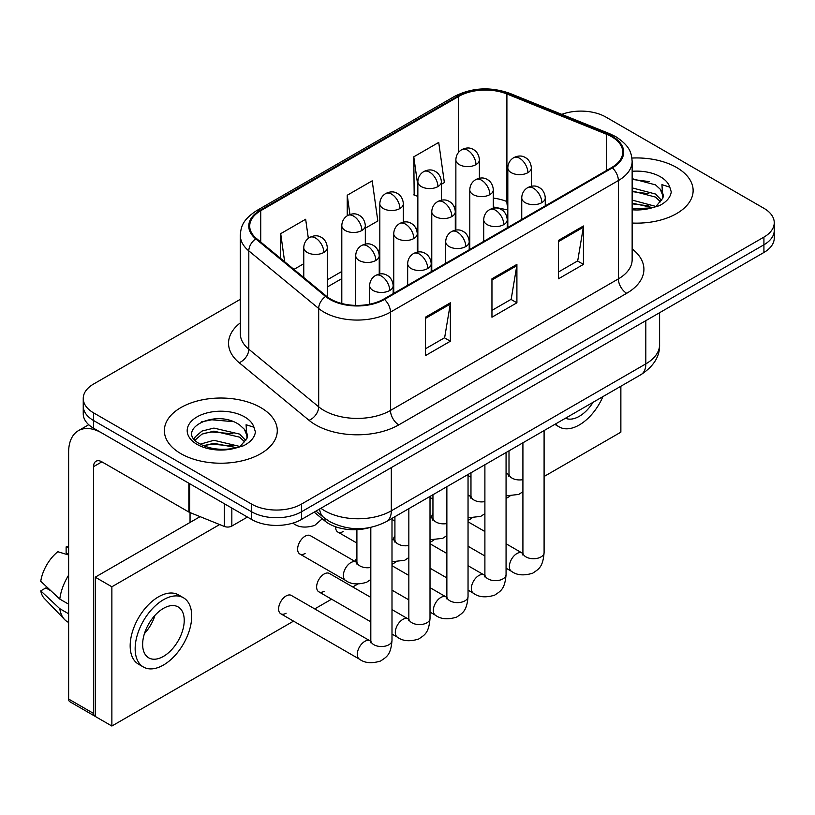 <?xml version="1.0" encoding="UTF-8"?>
<svg xmlns="http://www.w3.org/2000/svg" width="815" height="815" viewBox="0 0 815 815"><rect width="100%" height="100%" fill="white"/><g stroke="black" fill="none" stroke-linecap="round" stroke-linejoin="round"><path stroke-width="1.22" d="M507.816 210.087A47.046 27.16 0 0 0 506.023 209.394M369.164 527.733A35.29 20.375 180 0 1 325.002 521.05L314.183 512.136M676.593 167.493A56.459 32.6 0 0 0 631.92 158.059A56.459 32.6 0 0 1 676.593 167.493A56.459 32.6 0 0 1 693.127 190.537A56.459 32.6 0 0 0 676.593 167.493M260.739 407.582A56.459 32.6 0 0 0 199.217 400.511A56.459 32.6 0 0 0 164.365 430.626A56.459 32.6 0 0 0 180.899 453.67A56.459 32.6 0 0 0 242.432 460.74A56.459 32.6 0 0 0 277.283 430.626A56.459 32.6 0 0 0 260.739 407.582A56.459 32.6 0 0 0 199.217 400.511A56.459 32.6 0 0 0 164.365 430.626A56.459 32.6 0 0 0 180.899 453.67A56.459 32.6 0 0 0 242.432 460.74A56.459 32.6 0 0 0 277.283 430.626A56.459 32.6 0 0 0 260.739 407.582M611.719 136.757A37.643 21.73 180 0 1 622.741 152.12A37.643 21.73 180 0 1 611.719 167.493L383.834 299.054A37.643 21.73 180 0 1 326.387 296.151L256.511 238.54A37.643 21.73 180 0 1 249.706 226.081A37.643 21.73 180 0 1 260.729 210.708L458.702 96.415A37.643 21.73 180 0 1 506.899 93.98L606.686 134.322A37.643 21.73 180 0 1 611.719 136.757M612.381 136.37A38.58 22.27 0 0 0 607.226 133.874L507.439 93.542A38.58 22.27 0 0 0 458.03 96.038L260.067 210.331A38.58 22.27 0 0 0 255.747 238.856L325.613 296.466A38.58 22.27 0 0 0 384.497 299.441L612.381 167.87A38.58 22.27 0 0 0 612.381 136.37M240.303 299.339L93.572 384.048A35.29 20.375 0 0 0 83.242 398.454L83.242 413.816A35.29 20.375 0 0 0 93.572 428.221L251.591 519.461L251.591 511.769A35.29 20.375 0 0 0 301.499 511.769L763.92 244.795A35.29 20.375 0 0 0 774.25 230.39A35.29 20.375 0 0 1 763.92 244.795L301.499 511.769A35.29 20.375 0 0 1 251.591 511.769L93.572 420.54L251.591 511.769L251.591 504.088A35.29 20.375 0 0 0 301.499 504.088L763.92 237.114A35.29 20.375 0 0 0 774.25 222.709A35.29 20.375 0 0 0 763.92 208.304L605.891 117.075A35.29 20.375 0 0 0 561.8 114.365M83.242 406.135A35.29 20.375 0 0 0 93.572 420.54A35.29 20.375 0 0 1 83.242 406.135M425.42 317.208L425.42 355.625L450.369 341.22L450.369 302.803L425.42 317.208M425.42 348.81L444.633 337.716L450.267 304.077A9.413 5.43 -120 0 0 450.369 302.803M444.47 337.807L450.369 341.22M558.489 240.384L558.489 278.791L583.438 264.386L583.438 225.979L558.489 240.384M558.489 271.976L577.703 260.882L583.336 227.253A9.413 5.43 -120 0 0 583.438 225.979M577.54 260.983L583.438 264.386M491.954 278.791L491.954 317.208L516.904 302.803L516.904 264.386L491.954 278.791M491.954 310.393L511.168 299.299L516.802 265.67A9.413 5.43 -120 0 0 516.904 264.386M511.005 299.4L516.904 302.803M632.145 223.035A56.459 32.6 0 0 0 693.127 190.537A56.459 32.6 0 0 1 632.145 223.035M83.242 398.454A35.29 20.375 0 0 0 93.572 412.859L251.591 504.088M441.373 184.282L444.358 182.56L438.725 142.421L413.776 156.826L414.173 195.009M308.335 238.337L305.656 219.255L280.706 233.661L280.706 258.487M365.324 228.19L377.824 220.977L372.19 180.838L347.241 195.243L347.241 215.771M347.241 195.243L349.941 214.498M417.851 196.384L413.776 194.867M413.776 156.826L417.851 185.861M293.94 269.398L303.771 263.724M280.706 233.661L284.649 261.737M251.591 519.461A35.29 20.375 0 0 0 301.499 519.461L763.92 252.477A35.29 20.375 0 0 0 774.25 238.072L774.25 222.709M632.145 208.874L651.837 207.876L659.304 205.706C666.487 202.018 670.47 197.413 671.265 191.902L669.787 187.134L661.933 184.659L662.86 198.126L663.257 196.303A26.589 15.353 0 0 0 660.252 189.212L655.494 184.873L632.145 178.679M662.86 198.126L656.37 205.961M632.145 200.072L655.749 206.409M632.145 203.118L652.795 207.672M632.145 187.878L655.464 194.021L661.648 200.449M632.145 190.924L655.464 197.067L660.619 201.896M660.252 189.212L663.237 196.67M632.145 179.422L649.148 181.582M632.145 191.617L648.883 193.705M632.145 203.811L648.883 205.9M247.026 438.215L247.414 436.392A26.589 15.353 0 0 0 244.408 429.301L239.651 424.961C215.14 407.622 174.298 430.249 199.512 443.686C209.801 449.269 221.965 450.695 235.993 447.965L243.461 445.785C250.643 442.107 254.626 437.502 255.421 431.981L253.944 427.223L246.079 424.747L247.016 438.215L240.527 446.039M200.296 444.155L213.938 440.294L239.905 446.488M233.039 445.988L211.849 444.175L203.434 445.693L213.938 443.34L236.951 447.751M194.337 439.224L195.142 436.922L202.018 431.054L213.938 428.099L239.62 434.1L245.804 440.538M195.07 440.1L202.018 434.1L213.938 431.145L239.62 437.156L244.775 441.985M244.408 429.301L247.393 436.748M201.427 421.895L211.849 419.776L233.304 421.671M203.393 433.509L211.849 431.97L233.039 433.794M231.837 508.051L231.837 526.062L247.434 517.056M188.856 483.234L101.895 433.03A47.046 27.16 -120 0 0 78.372 430.697A47.046 27.16 -120 0 0 68.623 452.233L68.623 699.046L93.572 713.451L93.572 466.638A11.767 6.795 60 0 1 96.007 461.249A11.767 6.795 60 0 1 101.895 461.84L188.856 512.044L188.856 483.234A5.878 3.392 0 0 0 189.64 483.611M93.572 713.451A5.878 3.392 120 0 0 94.795 716.141L69.846 701.735A5.878 3.392 -60 0 1 68.623 699.046M190.048 522.435L190.048 512.594M231.837 526.062A5.878 3.392 180 0 1 224.308 526.439L189.64 512.421A5.878 3.392 180 0 1 188.856 512.044M370.815 579.496L366.648 582.246C357.805 584.936 350.776 584.324 345.56 580.423A10.585 6.113 -60 0 1 343.36 575.573A10.585 6.113 -60 0 1 351.316 562.35A10.585 6.113 -60 0 1 356.145 562.085L310.403 535.679A10.585 6.113 120 0 0 305.105 536.199A10.585 6.113 120 0 0 298.188 545.53A10.585 6.113 120 0 0 299.818 554.006A10.585 6.113 120 0 0 305.105 553.487M280.798 613.777L359.476 659.192A10.585 6.113 -60 0 1 357.856 650.716A10.585 6.113 -60 0 1 364.774 641.385A10.585 6.113 -60 0 1 365.242 641.13A10.585 6.113 -60 0 1 370.061 640.865L291.383 595.439A10.585 6.113 120 0 0 286.096 595.959A10.585 6.113 120 0 0 279.178 605.29A10.585 6.113 120 0 0 280.798 613.777A10.585 6.113 120 0 0 286.096 613.247M370.815 597.395L329.413 573.485A10.585 6.113 120 0 0 324.115 574.005A10.585 6.113 120 0 0 317.198 583.336A10.585 6.113 120 0 0 318.828 591.822A10.585 6.113 120 0 0 324.115 591.293M356.899 557.562A10.585 6.113 120 0 0 355.187 561.535M544.094 476.49L620.867 432.164L620.867 386.239M219.643 524.554L111.869 586.78L111.869 726.033L293.553 621.132M314.722 608.917L331.583 599.178M352.752 586.963L357.714 584.1M391.995 564.306L395.733 562.146M430.014 542.352L433.763 540.192M468.044 520.398L471.783 518.238M506.064 498.444L509.813 496.284M432.948 513.654A10.585 6.113 120 0 0 431.237 517.627M394.918 535.608A10.585 6.113 120 0 0 393.207 539.581M335.658 526.806A10.585 6.113 120 0 0 337.838 532.052A10.585 6.113 120 0 0 343.135 531.533M200.083 516.649L95.233 577.173L95.233 716.426L111.869 726.033M111.869 586.78L95.233 577.173M565.467 418.227A29.401 16.972 120 0 0 579.282 416.322A29.401 16.972 120 0 0 593.096 402.274M555.657 423.892A39.986 23.085 120 0 0 559.284 426.948A39.986 23.085 120 0 0 579.282 424.961A39.986 23.085 120 0 0 602.906 396.61M163.438 656.401A29.401 16.972 120 0 0 182.642 630.494A29.401 16.972 120 0 0 178.139 606.931A29.401 16.972 120 0 0 163.438 608.387A29.401 16.972 120 0 0 144.224 634.294A29.401 16.972 120 0 0 148.738 657.858A29.401 16.972 120 0 0 163.438 656.401M144.438 633.612A29.401 16.972 120 0 0 154.993 615.335M68.623 547.67L66.127 546.916L66.127 552.815L68.623 554.261M183.436 597.762L178.444 594.879A39.986 23.085 120 0 0 158.446 596.865A39.986 23.085 120 0 0 132.325 632.104A39.986 23.085 120 0 0 138.448 664.144L143.44 667.027A39.986 23.085 120 0 0 163.438 665.05A39.986 23.085 120 0 0 189.559 629.812A39.986 23.085 120 0 0 183.436 597.762A39.986 23.085 120 0 0 163.438 599.748A39.986 23.085 120 0 0 137.307 634.987A39.986 23.085 120 0 0 143.44 667.027M68.623 575.166A38.814 22.413 120 0 0 59.79 599.086L40.75 581.268A30.583 17.655 120 0 1 57.814 551.714L68.623 554.995M68.623 604.18L59.79 599.086M51.05 590.906L45.864 587.91L40.75 590.865L59.79 608.683L68.623 613.787M59.79 608.683A38.814 22.413 120 0 0 64.579 619.522A38.814 22.413 120 0 0 67.513 621.835L68.623 622.477M68.623 546.213A30.583 17.655 120 0 0 66.127 546.916M40.75 590.865A30.583 17.655 120 0 0 44.367 598.475L64.579 619.522M325.002 518.493L325.002 521.05M632.145 248.911A58.812 33.955 180 0 1 626.684 293.298L398.8 424.86A11.767 6.795 60 0 1 390.487 410.454L618.371 278.893A47.046 27.16 0 0 0 632.145 259.679L632.145 161.339A47.046 27.16 180 0 1 618.371 180.553A11.767 6.795 -120 0 0 612.381 167.87M398.8 424.86A58.812 33.955 180 0 1 315.639 424.86A58.812 33.955 180 0 1 309.048 420.326L239.172 362.716A58.812 33.955 180 0 1 240.303 322.872M323.952 410.454A47.046 27.16 0 0 0 390.487 410.454L390.487 312.114A47.046 27.16 180 0 1 318.685 308.488L248.809 250.877A47.046 27.16 180 0 1 240.303 235.301L240.303 333.641A47.046 27.16 0 0 0 248.809 349.217L318.685 406.828A47.046 27.16 0 0 0 323.952 410.454M632.145 161.339C631.391 153.261 630.637 146.537 615.936 136.757L609.752 133.752A11.767 5.511 112 0 0 607.226 133.874M609.752 133.752L509.956 93.409C490.477 86.512 471.987 87.521 454.485 96.415A11.767 6.795 60 0 1 458.03 96.038M260.067 210.331A11.767 6.795 -120 0 0 256.511 210.708C242.249 220.06 240.955 227.1 240.303 235.301M255.747 238.856A11.767 7.865 129.5 0 0 248.809 250.877L248.809 349.217A11.767 7.865 -50.5 0 1 239.172 362.716M509.956 93.409A11.767 5.511 112 0 0 507.439 93.542M325.613 296.466A11.767 7.865 129.5 0 0 318.685 308.488L318.685 406.828A11.767 7.865 -50.5 0 1 309.048 420.326M384.497 299.441A11.767 6.795 60 0 1 390.487 312.114L618.371 180.553L618.371 278.893A11.767 6.795 60 0 0 626.684 293.298M301.499 504.088L301.499 519.461M763.92 237.114L763.92 252.477M93.572 412.859L93.572 428.221M260.729 210.708L260.729 242.014M606.686 134.322L606.686 170.396M506.899 93.98L506.899 201.539A37.643 21.73 0 0 0 493.32 198.106M507.816 201.916L506.899 201.539A21.17 9.912 -68 0 0 507.816 207.387M458.702 96.415L458.702 152.181M455.87 205.604L454.108 206.623M417.851 227.558L416.088 228.577M379.821 249.512L378.058 250.531M341.801 271.466L327.294 279.84M455.87 212.45A21.17 12.225 60 0 1 455.29 212.99M491.954 280.014L516.802 265.67M558.489 241.597L583.336 227.253M425.42 318.431L450.267 304.077M320.886 508.265A47.046 27.16 0 0 0 324.788 510.811A47.046 27.16 0 0 0 391.322 510.811L645.816 363.877A47.046 27.16 0 0 0 659.6 344.674C659.936 356.349 653.722 366.343 640.947 374.656L386.442 521.58A23.523 13.58 60 0 0 391.322 510.811L391.322 467.596M645.816 320.662L645.816 363.877A23.523 13.58 60 0 1 640.947 374.656M319.602 509.008A23.523 15.729 129.5 0 0 323.82 517.545L315.986 511.087M541.822 202.66A11.767 6.795 0 0 0 545.266 197.851C544.756 190.822 540.182 187.949 539.683 187.847C536.28 185.453 532.256 185.392 527.621 187.674A11.767 6.795 60 0 1 533.509 188.255A11.767 6.795 -120 0 1 541.822 202.66A11.767 6.795 0 0 1 525.186 202.66A11.767 6.795 0 0 1 521.743 197.851C521.916 193.4 523.882 190.007 527.621 187.674M506.064 568.198L511.576 571.386A10.585 6.113 -60 0 1 509.956 562.9A10.585 6.113 -60 0 1 516.873 553.568A10.585 6.113 -60 0 1 517.342 553.314A10.585 6.113 -60 0 1 522.16 553.049L506.064 543.758M522.578 554.893L522.914 552.611A10.585 6.113 -0 0 0 526.021 556.93A10.585 6.113 -0 0 0 540.508 557.195A10.585 6.113 -0 0 0 544.094 552.611C542.892 567.535 538.583 569.135 532.674 573.21C523.821 575.899 516.792 575.288 511.576 571.386M527.896 172.668A11.767 6.795 0 0 0 531.339 167.859C530.84 160.83 526.266 157.957 525.757 157.855C522.354 155.461 518.34 155.4 513.705 157.682A11.767 6.795 60 0 1 519.583 158.263A11.767 6.795 -120 0 1 527.896 172.668A11.767 6.795 0 0 1 511.27 172.668A11.767 6.795 0 0 1 507.816 167.859C508 163.407 509.956 160.015 513.705 157.682M506.064 473.78A10.585 6.113 -60 0 1 508.244 474.269L506.064 473.016M508.652 476.123L508.998 473.831A10.585 6.113 -0 0 0 512.095 478.15A10.585 6.113 -0 0 0 522.914 479.638M475.95 164.63A11.767 6.795 0 0 0 479.393 159.822C478.884 152.792 474.32 149.919 473.81 149.817C470.408 147.423 466.384 147.362 461.759 149.644A11.767 6.795 60 0 1 467.637 150.225A11.767 6.795 -120 0 1 475.95 164.63A11.767 6.795 0 0 1 459.314 164.63A11.767 6.795 0 0 1 455.87 159.822C456.054 155.37 458.01 151.977 461.759 149.644M503.792 224.614A11.767 6.795 0 0 0 507.246 219.805C506.736 212.776 502.162 209.903 501.663 209.801C498.25 207.407 494.236 207.346 489.601 209.628A11.767 6.795 60 0 1 495.479 210.209A11.767 6.795 -120 0 1 503.792 224.614A11.767 6.795 0 0 1 487.166 224.614A11.767 6.795 0 0 1 483.713 219.805C483.896 215.354 485.852 211.951 489.601 209.628M468.044 590.152L473.556 593.34A10.585 6.113 -60 0 1 471.926 584.854A10.585 6.113 -60 0 1 478.843 575.522A10.585 6.113 -60 0 1 479.312 575.268A10.585 6.113 -60 0 1 484.141 575.003L468.044 565.702M484.558 576.847L484.894 574.565A10.585 6.113 -0 0 0 487.991 578.884A10.585 6.113 -0 0 0 502.478 579.149A10.585 6.113 -0 0 0 506.064 574.565C504.862 589.49 500.563 591.089 494.644 595.164C485.801 597.853 478.772 597.242 473.556 593.34M465.773 246.568A11.767 6.795 0 0 0 469.216 241.76C468.707 234.73 464.132 231.857 463.633 231.755C460.231 229.351 456.206 229.3 451.571 231.572A11.767 6.795 60 0 1 457.46 232.163A11.767 6.795 -120 0 1 465.773 246.568A11.767 6.795 0 0 1 449.136 246.568A11.767 6.795 0 0 1 445.693 241.76C445.866 237.308 447.832 233.905 451.571 231.572M430.014 612.106L435.526 615.284A10.585 6.113 -60 0 1 433.906 606.808A10.585 6.113 -60 0 1 440.823 597.477A10.585 6.113 -60 0 1 441.292 597.222A10.585 6.113 -60 0 1 446.111 596.957L430.014 587.656M446.528 598.801L446.865 596.519A10.585 6.113 -0 0 0 449.972 600.838A10.585 6.113 -0 0 0 464.458 601.103A10.585 6.113 -0 0 0 468.044 596.519C466.842 611.444 462.533 613.043 456.624 617.118C447.771 619.808 440.742 619.196 435.526 615.284M427.743 268.522A11.767 6.795 0 0 0 431.196 263.714C430.687 256.684 426.113 253.811 425.613 253.709C422.201 251.305 418.187 251.254 413.551 253.526A11.767 6.795 60 0 1 419.43 254.117A11.767 6.795 -120 0 1 427.743 268.522A11.767 6.795 0 0 1 411.117 268.522A11.767 6.795 0 0 1 407.663 263.714C407.846 259.262 409.802 255.859 413.551 253.526M391.995 634.06L397.506 637.238A10.585 6.113 -60 0 1 395.876 628.762A10.585 6.113 -60 0 1 402.793 619.431A10.585 6.113 -60 0 1 403.262 619.176A10.585 6.113 -60 0 1 408.091 618.911L391.995 609.61M408.509 620.755L408.845 618.473A10.585 6.113 -0 0 0 411.942 622.792A10.585 6.113 -0 0 0 426.428 623.057A10.585 6.113 -0 0 0 430.014 618.473C428.812 633.398 424.513 634.997 418.594 639.072C409.751 641.762 402.722 641.15 397.506 637.238M389.723 290.476A11.767 6.795 0 0 0 393.166 285.668C392.657 278.638 388.083 275.765 387.583 275.664C384.181 273.259 380.157 273.208 375.521 275.48A11.767 6.795 60 0 1 381.41 276.071A11.767 6.795 -120 0 1 389.723 290.476A11.767 6.795 0 0 1 373.087 290.476A11.767 6.795 0 0 1 369.643 285.668C369.816 281.216 371.783 277.813 375.521 275.48M370.479 642.709L370.815 640.427A10.585 6.113 -0 0 0 373.922 644.746A10.585 6.113 -0 0 0 388.409 645.011A10.585 6.113 -0 0 0 391.995 640.427C390.793 655.352 386.483 656.951 380.574 661.026C371.721 663.716 364.692 663.104 359.476 659.192M489.876 194.622A11.767 6.795 0 0 0 493.32 189.814C492.81 182.784 488.236 179.911 487.737 179.809C484.334 177.415 480.31 177.354 475.675 179.636A11.767 6.795 60 0 1 481.553 180.217A11.767 6.795 -120 0 1 489.876 194.622A11.767 6.795 0 0 1 473.24 194.622A11.767 6.795 0 0 1 469.797 189.814C469.97 185.362 471.936 181.969 475.675 179.636M468.044 495.734A10.585 6.113 -60 0 1 470.214 496.223L468.044 494.97M470.632 498.077L470.968 495.785A10.585 6.113 -0 0 0 474.075 500.104A10.585 6.113 -0 0 0 484.894 501.592M451.846 216.576A11.767 6.795 0 0 0 455.29 211.768C454.79 204.738 450.216 201.865 449.717 201.763C446.304 199.369 442.29 199.308 437.655 201.59A11.767 6.795 60 0 1 443.533 202.171A11.767 6.795 -120 0 1 451.846 216.576A11.767 6.795 0 0 1 435.22 216.576A11.767 6.795 0 0 1 431.767 211.768C431.95 207.316 433.906 203.913 437.655 201.59M430.014 517.688A10.585 6.113 -60 0 1 432.195 518.177L430.014 516.924M432.602 520.031L432.948 517.739A10.585 6.113 -0 0 0 436.045 522.058A10.585 6.113 -0 0 0 446.865 523.536M413.826 238.53A11.767 6.795 0 0 0 417.27 233.722C416.76 226.692 412.186 223.819 411.687 223.718C408.284 221.313 404.26 221.262 399.625 223.534A11.767 6.795 60 0 1 405.503 224.125A11.767 6.795 -120 0 1 413.826 238.53A11.767 6.795 0 0 1 397.19 238.53A11.767 6.795 0 0 1 393.747 233.722C393.92 229.27 395.886 225.867 399.625 223.534M391.995 539.642A10.585 6.113 -60 0 1 394.165 540.131L391.995 538.878M394.582 541.975L394.918 539.693A10.585 6.113 -0 0 0 398.026 544.013A10.585 6.113 -0 0 0 408.845 545.49M437.93 186.584A11.767 6.795 0 0 0 441.373 181.776C440.864 174.746 436.29 171.873 435.791 171.771C432.388 169.377 428.364 169.316 423.729 171.598A11.767 6.795 60 0 1 429.607 172.179A11.767 6.795 -120 0 1 437.93 186.584A11.767 6.795 0 0 1 421.294 186.584A11.767 6.795 0 0 1 417.851 181.776C418.024 177.324 419.99 173.931 423.729 171.598M399.9 208.538A11.767 6.795 0 0 0 403.344 203.73C402.834 196.7 398.27 193.827 397.761 193.726C394.358 191.331 390.334 191.27 385.709 193.542A11.767 6.795 60 0 1 391.587 194.133A11.767 6.795 -120 0 1 399.9 208.538A11.767 6.795 0 0 1 383.264 208.538A11.767 6.795 0 0 1 379.821 203.73C380.004 199.278 381.96 195.875 385.709 193.542M361.88 230.492A11.767 6.795 0 0 0 365.324 225.684C364.814 218.654 360.24 215.781 359.741 215.68C356.338 213.275 352.314 213.224 347.679 215.496A11.767 6.795 60 0 1 353.557 216.087A11.767 6.795 -120 0 1 361.88 230.492A11.767 6.795 0 0 1 345.244 230.492A11.767 6.795 0 0 1 341.801 225.684C341.974 221.232 343.94 217.829 347.679 215.496M323.85 252.446A11.767 6.795 0 0 0 327.294 247.638C326.784 240.608 322.22 237.736 321.711 237.634C318.308 235.229 314.284 235.178 309.659 237.45A11.767 6.795 60 0 1 315.537 238.041A11.767 6.795 -120 0 1 323.85 252.446A11.767 6.795 0 0 1 307.214 252.446A11.767 6.795 0 0 1 303.771 247.638C303.954 243.186 305.91 239.783 309.659 237.45M322.261 518.788L314.702 525.42C305.859 528.11 298.82 527.499 293.604 523.597A10.585 6.113 -60 0 1 292.942 523.087M669.787 187.134A33.649 19.428 0 0 0 660.456 176.804A33.649 19.428 0 0 0 632.145 171.293M632.145 209.791A33.649 19.428 0 0 0 651.837 207.876M253.944 427.223A33.649 19.428 0 0 0 244.612 416.893A33.649 19.428 0 0 0 197.036 416.893A33.649 19.428 0 0 0 197.036 444.358A33.649 19.428 0 0 0 235.993 447.965M93.572 466.638L101.895 461.84M189.64 483.682L189.64 512.421M224.308 526.439L224.308 503.701M375.797 260.484A11.767 6.795 0 0 0 379.24 255.676C378.741 248.646 374.166 245.773 373.667 245.672C370.255 243.267 366.241 243.216 361.605 245.488A11.767 6.795 60 0 1 367.484 246.079A11.767 6.795 -120 0 1 375.797 260.484A11.767 6.795 0 0 1 359.171 260.484A11.767 6.795 0 0 1 355.717 255.676C355.9 251.224 357.856 247.821 361.605 245.488M356.552 563.929L356.899 561.647A10.585 6.113 -0 0 0 359.996 565.967A10.585 6.113 -0 0 0 370.815 567.444M454.485 96.415L256.511 210.708M507.816 209.954L493.32 206.959M455.87 212.817L455.29 213.123M417.851 234.72L417.27 235.056M379.821 256.674L379.24 257.01M341.801 278.628L327.294 287.002M386.442 521.58C367.514 531.095 348.586 531.095 329.657 521.58L323.82 517.545M659.6 344.674L659.6 312.705M522.884 553.426L522.16 553.049M544.094 430.565L544.094 552.611M545.266 205.859L545.266 197.851M484.894 555.973L468.044 546.244M522.914 442.79L522.914 552.611M521.743 219.439L521.743 197.851M484.894 531.533L468.044 521.804M508.968 474.656L508.244 474.269M506.064 495.856L518.748 494.43L522.914 491.69M531.339 186.299L531.339 167.859M508.998 450.827L508.998 473.831M470.968 477.203L468.044 475.512M507.816 227.477L507.816 167.859M479.393 178.261L479.393 159.822M455.87 230.105L455.87 159.822M484.864 575.38L484.141 575.003M506.064 452.519L506.064 574.565M507.246 227.803L507.246 219.805M446.865 577.927L430.014 568.198M484.894 464.744L484.894 574.565M483.713 241.393L483.713 219.805M446.865 553.487L430.014 543.758M446.834 597.334L446.111 596.957M468.044 474.473L468.044 596.519M469.216 249.757L469.216 241.76M408.845 599.881L391.995 590.152M446.865 486.698L446.865 596.519M445.693 263.347L445.693 241.76M408.845 575.441L391.995 565.702M408.814 619.288L408.091 618.911M430.014 496.427L430.014 618.473M431.196 271.711L431.196 263.714M370.815 621.835L318.828 591.822M408.845 508.652L408.845 618.473M407.663 285.291L407.663 263.714M370.784 641.242L370.061 640.865M391.995 518.381L391.995 640.427M393.166 293.665L393.166 285.668M370.815 527.417L370.815 640.427M369.643 304.199L369.643 285.668M470.938 496.6L470.214 496.223M468.044 517.81L480.718 516.384L484.894 513.633M493.32 208.243L493.32 189.814M470.968 472.781L470.968 495.785M432.948 499.157L430.014 497.456M469.797 249.431L469.797 189.814M432.918 518.554L432.195 518.177M430.014 539.764L442.698 538.338L446.865 535.587M455.29 230.197L455.29 211.768M432.948 494.736L432.948 517.739M394.918 521.101L391.995 519.41M431.767 271.385L431.767 211.768M394.888 540.508L394.165 540.131M391.995 561.718L404.668 560.292L408.845 557.542M417.27 252.151L417.27 233.722M394.918 516.69L394.918 539.693M356.899 543.055L337.838 532.052M393.747 293.329L393.747 233.722M441.373 200.205L441.373 181.776M417.851 252.059L417.851 181.776M403.344 222.159L403.344 203.73M379.821 274.013L379.821 203.73M365.324 244.113L365.324 225.684M341.801 303.516L341.801 225.684M327.294 296.874L327.294 247.638M293.604 523.597L292.809 523.128M303.771 277.507L303.771 247.638M78.372 430.697L88.713 424.717M554.832 424.37L559.284 426.948M356.868 562.462L356.145 562.085M379.24 274.105L379.24 255.676M356.899 529.668L356.899 561.647M345.56 580.423L299.818 554.006M355.717 305.401L355.717 255.676"/></g></svg>
